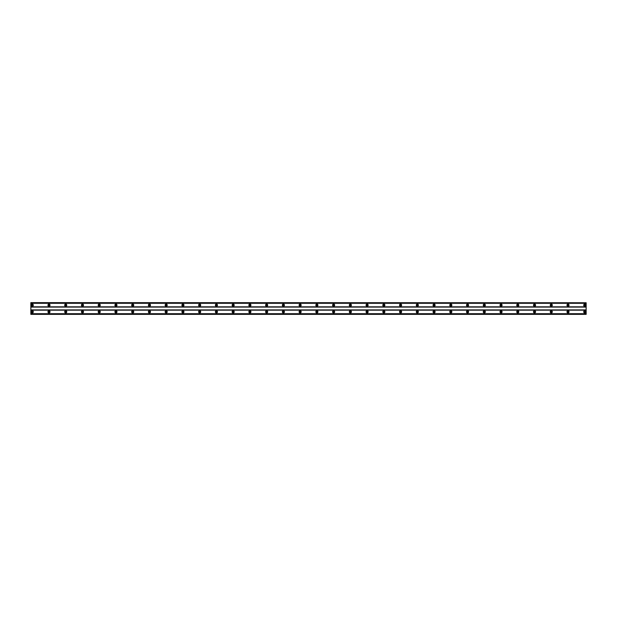 <?xml version="1.0" encoding="UTF-8"?>
<svg xmlns="http://www.w3.org/2000/svg" width="617" height="617" viewBox="0 0 617 617"><rect width="100%" height="100%" fill="white"/><g stroke="black" fill="none" stroke-linecap="round" stroke-linejoin="round"><path stroke-width="0.93" d="M32.246 312.48A0.625 0.625 0 0 1 31.614 311.847A0.625 0.625 0 0 1 32.246 311.223A0.625 0.625 0 0 1 32.871 311.847A0.625 0.625 0 0 1 32.246 312.48M584.754 312.48A0.625 0.625 0 0 1 584.129 311.847A0.625 0.625 0 0 1 584.754 311.223A0.625 0.625 0 0 1 585.386 311.847A0.625 0.625 0 0 1 584.754 312.48M568.01 312.48A0.625 0.625 0 0 1 567.385 311.847A0.625 0.625 0 0 1 568.01 311.223A0.625 0.625 0 0 1 568.643 311.847A0.625 0.625 0 0 1 568.01 312.48M551.266 312.48A0.625 0.625 0 0 1 550.642 311.847A0.625 0.625 0 0 1 551.266 311.223A0.625 0.625 0 0 1 551.899 311.847A0.625 0.625 0 0 1 551.266 312.48M534.53 312.48A0.625 0.625 0 0 1 533.898 311.847A0.625 0.625 0 0 1 534.53 311.223A0.625 0.625 0 0 1 535.155 311.847A0.625 0.625 0 0 1 534.53 312.48M517.786 312.48A0.625 0.625 0 0 1 517.154 311.847A0.625 0.625 0 0 1 517.786 311.223A0.625 0.625 0 0 1 518.411 311.847A0.625 0.625 0 0 1 517.786 312.48M501.043 312.48A0.625 0.625 0 0 1 500.41 311.847A0.625 0.625 0 0 1 501.043 311.223A0.625 0.625 0 0 1 501.667 311.847A0.625 0.625 0 0 1 501.043 312.48M484.299 312.48A0.625 0.625 0 0 1 483.674 311.847A0.625 0.625 0 0 1 484.299 311.223A0.625 0.625 0 0 1 484.923 311.847A0.625 0.625 0 0 1 484.299 312.48M467.555 312.48A0.625 0.625 0 0 1 466.93 311.847A0.625 0.625 0 0 1 467.555 311.223A0.625 0.625 0 0 1 468.187 311.847A0.625 0.625 0 0 1 467.555 312.48M450.811 312.48A0.625 0.625 0 0 1 450.186 311.847A0.625 0.625 0 0 1 450.811 311.223A0.625 0.625 0 0 1 451.443 311.847A0.625 0.625 0 0 1 450.811 312.48M434.067 312.48A0.625 0.625 0 0 1 433.442 311.847A0.625 0.625 0 0 1 434.067 311.223A0.625 0.625 0 0 1 434.7 311.847A0.625 0.625 0 0 1 434.067 312.48M417.331 312.48A0.625 0.625 0 0 1 416.699 311.847A0.625 0.625 0 0 1 417.331 311.223A0.625 0.625 0 0 1 417.956 311.847A0.625 0.625 0 0 1 417.331 312.48M400.587 312.48A0.625 0.625 0 0 1 399.955 311.847A0.625 0.625 0 0 1 400.587 311.223A0.625 0.625 0 0 1 401.212 311.847A0.625 0.625 0 0 1 400.587 312.48M383.843 312.48A0.625 0.625 0 0 1 383.211 311.847A0.625 0.625 0 0 1 383.843 311.223A0.625 0.625 0 0 1 384.468 311.847A0.625 0.625 0 0 1 383.843 312.48M367.1 312.48A0.625 0.625 0 0 1 366.475 311.847A0.625 0.625 0 0 1 367.1 311.223A0.625 0.625 0 0 1 367.724 311.847A0.625 0.625 0 0 1 367.1 312.48M350.356 312.48A0.625 0.625 0 0 1 349.731 311.847A0.625 0.625 0 0 1 350.356 311.223A0.625 0.625 0 0 1 350.988 311.847A0.625 0.625 0 0 1 350.356 312.48M333.612 312.48A0.625 0.625 0 0 1 332.987 311.847A0.625 0.625 0 0 1 333.612 311.223A0.625 0.625 0 0 1 334.244 311.847A0.625 0.625 0 0 1 333.612 312.48M316.868 312.48A0.625 0.625 0 0 1 316.243 311.847A0.625 0.625 0 0 1 316.868 311.223A0.625 0.625 0 0 1 317.5 311.847A0.625 0.625 0 0 1 316.868 312.48M300.132 312.48A0.625 0.625 0 0 1 299.5 311.847A0.625 0.625 0 0 1 300.132 311.223A0.625 0.625 0 0 1 300.757 311.847A0.625 0.625 0 0 1 300.132 312.48M283.388 312.48A0.625 0.625 0 0 1 282.756 311.847A0.625 0.625 0 0 1 283.388 311.223A0.625 0.625 0 0 1 284.013 311.847A0.625 0.625 0 0 1 283.388 312.48M266.644 312.48A0.625 0.625 0 0 1 266.012 311.847A0.625 0.625 0 0 1 266.644 311.223A0.625 0.625 0 0 1 267.269 311.847A0.625 0.625 0 0 1 266.644 312.48M249.9 312.48A0.625 0.625 0 0 1 249.276 311.847A0.625 0.625 0 0 1 249.9 311.223A0.625 0.625 0 0 1 250.525 311.847A0.625 0.625 0 0 1 249.9 312.48M233.157 312.48A0.625 0.625 0 0 1 232.532 311.847A0.625 0.625 0 0 1 233.157 311.223A0.625 0.625 0 0 1 233.789 311.847A0.625 0.625 0 0 1 233.157 312.48M216.413 312.48A0.625 0.625 0 0 1 215.788 311.847A0.625 0.625 0 0 1 216.413 311.223A0.625 0.625 0 0 1 217.045 311.847A0.625 0.625 0 0 1 216.413 312.48M199.669 312.48A0.625 0.625 0 0 1 199.044 311.847A0.625 0.625 0 0 1 199.669 311.223A0.625 0.625 0 0 1 200.301 311.847A0.625 0.625 0 0 1 199.669 312.48M182.933 312.48A0.625 0.625 0 0 1 182.3 311.847A0.625 0.625 0 0 1 182.933 311.223A0.625 0.625 0 0 1 183.558 311.847A0.625 0.625 0 0 1 182.933 312.48M166.189 312.48A0.625 0.625 0 0 1 165.557 311.847A0.625 0.625 0 0 1 166.189 311.223A0.625 0.625 0 0 1 166.814 311.847A0.625 0.625 0 0 1 166.189 312.48M149.445 312.48A0.625 0.625 0 0 1 148.813 311.847A0.625 0.625 0 0 1 149.445 311.223A0.625 0.625 0 0 1 150.07 311.847A0.625 0.625 0 0 1 149.445 312.48M132.701 312.48A0.625 0.625 0 0 1 132.077 311.847A0.625 0.625 0 0 1 132.701 311.223A0.625 0.625 0 0 1 133.326 311.847A0.625 0.625 0 0 1 132.701 312.48M115.957 312.48A0.625 0.625 0 0 1 115.333 311.847A0.625 0.625 0 0 1 115.957 311.223A0.625 0.625 0 0 1 116.59 311.847A0.625 0.625 0 0 1 115.957 312.48M99.214 312.48A0.625 0.625 0 0 1 98.589 311.847A0.625 0.625 0 0 1 99.214 311.223A0.625 0.625 0 0 1 99.846 311.847A0.625 0.625 0 0 1 99.214 312.48M82.47 312.48A0.625 0.625 0 0 1 81.845 311.847A0.625 0.625 0 0 1 82.47 311.223A0.625 0.625 0 0 1 83.102 311.847A0.625 0.625 0 0 1 82.47 312.48M65.734 312.48A0.625 0.625 0 0 1 65.101 311.847A0.625 0.625 0 0 1 65.734 311.223A0.625 0.625 0 0 1 66.358 311.847A0.625 0.625 0 0 1 65.734 312.48M48.99 312.48A0.625 0.625 0 0 1 48.357 311.847A0.625 0.625 0 0 1 48.99 311.223A0.625 0.625 0 0 1 49.615 311.847A0.625 0.625 0 0 1 48.99 312.48M32.246 310.798A1.049 1.049 0 0 0 31.197 311.847A1.049 1.049 0 0 0 32.246 312.896A1.049 1.049 0 0 0 33.295 311.847A1.049 1.049 0 0 0 32.246 310.798M584.754 310.798A1.049 1.049 0 0 0 583.705 311.847A1.049 1.049 0 0 0 584.754 312.896A1.049 1.049 0 0 0 585.803 311.847A1.049 1.049 0 0 0 584.754 310.798M568.01 310.798A1.049 1.049 0 0 0 566.969 311.847A1.049 1.049 0 0 0 568.01 312.896A1.049 1.049 0 0 0 569.059 311.847A1.049 1.049 0 0 0 568.01 310.798M551.266 310.798A1.049 1.049 0 0 0 550.225 311.847A1.049 1.049 0 0 0 551.266 312.896A1.049 1.049 0 0 0 552.315 311.847A1.049 1.049 0 0 0 551.266 310.798M534.53 310.798A1.049 1.049 0 0 0 533.481 311.847A1.049 1.049 0 0 0 534.53 312.896A1.049 1.049 0 0 0 535.571 311.847A1.049 1.049 0 0 0 534.53 310.798M517.786 310.798A1.049 1.049 0 0 0 516.737 311.847A1.049 1.049 0 0 0 517.786 312.896A1.049 1.049 0 0 0 518.828 311.847A1.049 1.049 0 0 0 517.786 310.798M501.043 310.798A1.049 1.049 0 0 0 499.994 311.847A1.049 1.049 0 0 0 501.043 312.896A1.049 1.049 0 0 0 502.091 311.847A1.049 1.049 0 0 0 501.043 310.798M484.299 310.798A1.049 1.049 0 0 0 483.25 311.847A1.049 1.049 0 0 0 484.299 312.896A1.049 1.049 0 0 0 485.348 311.847A1.049 1.049 0 0 0 484.299 310.798M467.555 310.798A1.049 1.049 0 0 0 466.506 311.847A1.049 1.049 0 0 0 467.555 312.896A1.049 1.049 0 0 0 468.604 311.847A1.049 1.049 0 0 0 467.555 310.798M450.811 310.798A1.049 1.049 0 0 0 449.77 311.847A1.049 1.049 0 0 0 450.811 312.896A1.049 1.049 0 0 0 451.86 311.847A1.049 1.049 0 0 0 450.811 310.798M434.067 310.798A1.049 1.049 0 0 0 433.026 311.847A1.049 1.049 0 0 0 434.067 312.896A1.049 1.049 0 0 0 435.116 311.847A1.049 1.049 0 0 0 434.067 310.798M417.331 310.798A1.049 1.049 0 0 0 416.282 311.847A1.049 1.049 0 0 0 417.331 312.896A1.049 1.049 0 0 0 418.372 311.847A1.049 1.049 0 0 0 417.331 310.798M400.587 310.798A1.049 1.049 0 0 0 399.538 311.847A1.049 1.049 0 0 0 400.587 312.896A1.049 1.049 0 0 0 401.628 311.847A1.049 1.049 0 0 0 400.587 310.798M383.843 310.798A1.049 1.049 0 0 0 382.795 311.847A1.049 1.049 0 0 0 383.843 312.896A1.049 1.049 0 0 0 384.892 311.847A1.049 1.049 0 0 0 383.843 310.798M367.1 310.798A1.049 1.049 0 0 0 366.051 311.847A1.049 1.049 0 0 0 367.1 312.896A1.049 1.049 0 0 0 368.148 311.847A1.049 1.049 0 0 0 367.1 310.798M350.356 310.798A1.049 1.049 0 0 0 349.307 311.847A1.049 1.049 0 0 0 350.356 312.896A1.049 1.049 0 0 0 351.405 311.847A1.049 1.049 0 0 0 350.356 310.798M333.612 310.798A1.049 1.049 0 0 0 332.571 311.847A1.049 1.049 0 0 0 333.612 312.896A1.049 1.049 0 0 0 334.661 311.847A1.049 1.049 0 0 0 333.612 310.798M316.868 310.798A1.049 1.049 0 0 0 315.827 311.847A1.049 1.049 0 0 0 316.868 312.896A1.049 1.049 0 0 0 317.917 311.847A1.049 1.049 0 0 0 316.868 310.798M300.132 310.798A1.049 1.049 0 0 0 299.083 311.847A1.049 1.049 0 0 0 300.132 312.896A1.049 1.049 0 0 0 301.173 311.847A1.049 1.049 0 0 0 300.132 310.798M283.388 310.798A1.049 1.049 0 0 0 282.339 311.847A1.049 1.049 0 0 0 283.388 312.896A1.049 1.049 0 0 0 284.429 311.847A1.049 1.049 0 0 0 283.388 310.798M266.644 310.798A1.049 1.049 0 0 0 265.595 311.847A1.049 1.049 0 0 0 266.644 312.896A1.049 1.049 0 0 0 267.693 311.847A1.049 1.049 0 0 0 266.644 310.798M249.9 310.798A1.049 1.049 0 0 0 248.852 311.847A1.049 1.049 0 0 0 249.9 312.896A1.049 1.049 0 0 0 250.949 311.847A1.049 1.049 0 0 0 249.9 310.798M233.157 310.798A1.049 1.049 0 0 0 232.108 311.847A1.049 1.049 0 0 0 233.157 312.896A1.049 1.049 0 0 0 234.205 311.847A1.049 1.049 0 0 0 233.157 310.798M216.413 310.798A1.049 1.049 0 0 0 215.372 311.847A1.049 1.049 0 0 0 216.413 312.896A1.049 1.049 0 0 0 217.462 311.847A1.049 1.049 0 0 0 216.413 310.798M199.669 310.798A1.049 1.049 0 0 0 198.628 311.847A1.049 1.049 0 0 0 199.669 312.896A1.049 1.049 0 0 0 200.718 311.847A1.049 1.049 0 0 0 199.669 310.798M182.933 310.798A1.049 1.049 0 0 0 181.884 311.847A1.049 1.049 0 0 0 182.933 312.896A1.049 1.049 0 0 0 183.974 311.847A1.049 1.049 0 0 0 182.933 310.798M166.189 310.798A1.049 1.049 0 0 0 165.14 311.847A1.049 1.049 0 0 0 166.189 312.896A1.049 1.049 0 0 0 167.23 311.847A1.049 1.049 0 0 0 166.189 310.798M149.445 310.798A1.049 1.049 0 0 0 148.396 311.847A1.049 1.049 0 0 0 149.445 312.896A1.049 1.049 0 0 0 150.494 311.847A1.049 1.049 0 0 0 149.445 310.798M132.701 310.798A1.049 1.049 0 0 0 131.652 311.847A1.049 1.049 0 0 0 132.701 312.896A1.049 1.049 0 0 0 133.75 311.847A1.049 1.049 0 0 0 132.701 310.798M115.957 310.798A1.049 1.049 0 0 0 114.909 311.847A1.049 1.049 0 0 0 115.957 312.896A1.049 1.049 0 0 0 117.006 311.847A1.049 1.049 0 0 0 115.957 310.798M99.214 310.798A1.049 1.049 0 0 0 98.172 311.847A1.049 1.049 0 0 0 99.214 312.896A1.049 1.049 0 0 0 100.263 311.847A1.049 1.049 0 0 0 99.214 310.798M82.47 310.798A1.049 1.049 0 0 0 81.429 311.847A1.049 1.049 0 0 0 82.47 312.896A1.049 1.049 0 0 0 83.519 311.847A1.049 1.049 0 0 0 82.47 310.798M65.734 310.798A1.049 1.049 0 0 0 64.685 311.847A1.049 1.049 0 0 0 65.734 312.896A1.049 1.049 0 0 0 66.775 311.847A1.049 1.049 0 0 0 65.734 310.798M48.99 310.798A1.049 1.049 0 0 0 47.941 311.847A1.049 1.049 0 0 0 48.99 312.896A1.049 1.049 0 0 0 50.031 311.847A1.049 1.049 0 0 0 48.99 310.798M32.246 304.104A1.049 1.049 0 0 0 31.197 305.153A1.049 1.049 0 0 0 32.246 306.202A1.049 1.049 0 0 0 33.295 305.153A1.049 1.049 0 0 0 32.246 304.104M584.754 304.104A1.049 1.049 0 0 0 583.705 305.153A1.049 1.049 0 0 0 584.754 306.202A1.049 1.049 0 0 0 585.803 305.153A1.049 1.049 0 0 0 584.754 304.104M568.01 304.104A1.049 1.049 0 0 0 566.969 305.153A1.049 1.049 0 0 0 568.01 306.202A1.049 1.049 0 0 0 569.059 305.153A1.049 1.049 0 0 0 568.01 304.104M551.266 304.104A1.049 1.049 0 0 0 550.225 305.153A1.049 1.049 0 0 0 551.266 306.202A1.049 1.049 0 0 0 552.315 305.153A1.049 1.049 0 0 0 551.266 304.104M534.53 304.104A1.049 1.049 0 0 0 533.481 305.153A1.049 1.049 0 0 0 534.53 306.202A1.049 1.049 0 0 0 535.571 305.153A1.049 1.049 0 0 0 534.53 304.104M517.786 304.104A1.049 1.049 0 0 0 516.737 305.153A1.049 1.049 0 0 0 517.786 306.202A1.049 1.049 0 0 0 518.828 305.153A1.049 1.049 0 0 0 517.786 304.104M501.043 304.104A1.049 1.049 0 0 0 499.994 305.153A1.049 1.049 0 0 0 501.043 306.202A1.049 1.049 0 0 0 502.091 305.153A1.049 1.049 0 0 0 501.043 304.104M484.299 304.104A1.049 1.049 0 0 0 483.25 305.153A1.049 1.049 0 0 0 484.299 306.202A1.049 1.049 0 0 0 485.348 305.153A1.049 1.049 0 0 0 484.299 304.104M467.555 304.104A1.049 1.049 0 0 0 466.506 305.153A1.049 1.049 0 0 0 467.555 306.202A1.049 1.049 0 0 0 468.604 305.153A1.049 1.049 0 0 0 467.555 304.104M450.811 304.104A1.049 1.049 0 0 0 449.77 305.153A1.049 1.049 0 0 0 450.811 306.202A1.049 1.049 0 0 0 451.86 305.153A1.049 1.049 0 0 0 450.811 304.104M434.067 304.104A1.049 1.049 0 0 0 433.026 305.153A1.049 1.049 0 0 0 434.067 306.202A1.049 1.049 0 0 0 435.116 305.153A1.049 1.049 0 0 0 434.067 304.104M417.331 304.104A1.049 1.049 0 0 0 416.282 305.153A1.049 1.049 0 0 0 417.331 306.202A1.049 1.049 0 0 0 418.372 305.153A1.049 1.049 0 0 0 417.331 304.104M400.587 304.104A1.049 1.049 0 0 0 399.538 305.153A1.049 1.049 0 0 0 400.587 306.202A1.049 1.049 0 0 0 401.628 305.153A1.049 1.049 0 0 0 400.587 304.104M383.843 304.104A1.049 1.049 0 0 0 382.795 305.153A1.049 1.049 0 0 0 383.843 306.202A1.049 1.049 0 0 0 384.892 305.153A1.049 1.049 0 0 0 383.843 304.104M367.1 304.104A1.049 1.049 0 0 0 366.051 305.153A1.049 1.049 0 0 0 367.1 306.202A1.049 1.049 0 0 0 368.148 305.153A1.049 1.049 0 0 0 367.1 304.104M350.356 304.104A1.049 1.049 0 0 0 349.307 305.153A1.049 1.049 0 0 0 350.356 306.202A1.049 1.049 0 0 0 351.405 305.153A1.049 1.049 0 0 0 350.356 304.104M333.612 304.104A1.049 1.049 0 0 0 332.571 305.153A1.049 1.049 0 0 0 333.612 306.202A1.049 1.049 0 0 0 334.661 305.153A1.049 1.049 0 0 0 333.612 304.104M316.868 304.104A1.049 1.049 0 0 0 315.827 305.153A1.049 1.049 0 0 0 316.868 306.202A1.049 1.049 0 0 0 317.917 305.153A1.049 1.049 0 0 0 316.868 304.104M300.132 304.104A1.049 1.049 0 0 0 299.083 305.153A1.049 1.049 0 0 0 300.132 306.202A1.049 1.049 0 0 0 301.173 305.153A1.049 1.049 0 0 0 300.132 304.104M283.388 304.104A1.049 1.049 0 0 0 282.339 305.153A1.049 1.049 0 0 0 283.388 306.202A1.049 1.049 0 0 0 284.429 305.153A1.049 1.049 0 0 0 283.388 304.104M266.644 304.104A1.049 1.049 0 0 0 265.595 305.153A1.049 1.049 0 0 0 266.644 306.202A1.049 1.049 0 0 0 267.693 305.153A1.049 1.049 0 0 0 266.644 304.104M249.9 304.104A1.049 1.049 0 0 0 248.852 305.153A1.049 1.049 0 0 0 249.9 306.202A1.049 1.049 0 0 0 250.949 305.153A1.049 1.049 0 0 0 249.9 304.104M233.157 304.104A1.049 1.049 0 0 0 232.108 305.153A1.049 1.049 0 0 0 233.157 306.202A1.049 1.049 0 0 0 234.205 305.153A1.049 1.049 0 0 0 233.157 304.104M216.413 304.104A1.049 1.049 0 0 0 215.372 305.153A1.049 1.049 0 0 0 216.413 306.202A1.049 1.049 0 0 0 217.462 305.153A1.049 1.049 0 0 0 216.413 304.104M199.669 304.104A1.049 1.049 0 0 0 198.628 305.153A1.049 1.049 0 0 0 199.669 306.202A1.049 1.049 0 0 0 200.718 305.153A1.049 1.049 0 0 0 199.669 304.104M182.933 304.104A1.049 1.049 0 0 0 181.884 305.153A1.049 1.049 0 0 0 182.933 306.202A1.049 1.049 0 0 0 183.974 305.153A1.049 1.049 0 0 0 182.933 304.104M166.189 304.104A1.049 1.049 0 0 0 165.14 305.153A1.049 1.049 0 0 0 166.189 306.202A1.049 1.049 0 0 0 167.23 305.153A1.049 1.049 0 0 0 166.189 304.104M149.445 304.104A1.049 1.049 0 0 0 148.396 305.153A1.049 1.049 0 0 0 149.445 306.202A1.049 1.049 0 0 0 150.494 305.153A1.049 1.049 0 0 0 149.445 304.104M132.701 304.104A1.049 1.049 0 0 0 131.652 305.153A1.049 1.049 0 0 0 132.701 306.202A1.049 1.049 0 0 0 133.75 305.153A1.049 1.049 0 0 0 132.701 304.104M115.957 304.104A1.049 1.049 0 0 0 114.909 305.153A1.049 1.049 0 0 0 115.957 306.202A1.049 1.049 0 0 0 117.006 305.153A1.049 1.049 0 0 0 115.957 304.104M99.214 304.104A1.049 1.049 0 0 0 98.172 305.153A1.049 1.049 0 0 0 99.214 306.202A1.049 1.049 0 0 0 100.263 305.153A1.049 1.049 0 0 0 99.214 304.104M82.47 304.104A1.049 1.049 0 0 0 81.429 305.153A1.049 1.049 0 0 0 82.47 306.202A1.049 1.049 0 0 0 83.519 305.153A1.049 1.049 0 0 0 82.47 304.104M65.734 304.104A1.049 1.049 0 0 0 64.685 305.153A1.049 1.049 0 0 0 65.734 306.202A1.049 1.049 0 0 0 66.775 305.153A1.049 1.049 0 0 0 65.734 304.104M48.99 304.104A1.049 1.049 0 0 0 47.941 305.153A1.049 1.049 0 0 0 48.99 306.202A1.049 1.049 0 0 0 50.031 305.153A1.049 1.049 0 0 0 48.99 304.104M32.246 305.777A0.625 0.625 0 0 1 31.614 305.153A0.625 0.625 0 0 1 32.246 304.52A0.625 0.625 0 0 1 32.871 305.153A0.625 0.625 0 0 1 32.246 305.777M584.754 305.777A0.625 0.625 0 0 1 584.129 305.153A0.625 0.625 0 0 1 584.754 304.52A0.625 0.625 0 0 1 585.386 305.153A0.625 0.625 0 0 1 584.754 305.777M568.01 305.777A0.625 0.625 0 0 1 567.385 305.153A0.625 0.625 0 0 1 568.01 304.52A0.625 0.625 0 0 1 568.643 305.153A0.625 0.625 0 0 1 568.01 305.777M551.266 305.777A0.625 0.625 0 0 1 550.642 305.153A0.625 0.625 0 0 1 551.266 304.52A0.625 0.625 0 0 1 551.899 305.153A0.625 0.625 0 0 1 551.266 305.777M534.53 305.777A0.625 0.625 0 0 1 533.898 305.153A0.625 0.625 0 0 1 534.53 304.52A0.625 0.625 0 0 1 535.155 305.153A0.625 0.625 0 0 1 534.53 305.777M517.786 305.777A0.625 0.625 0 0 1 517.154 305.153A0.625 0.625 0 0 1 517.786 304.52A0.625 0.625 0 0 1 518.411 305.153A0.625 0.625 0 0 1 517.786 305.777M501.043 305.777A0.625 0.625 0 0 1 500.41 305.153A0.625 0.625 0 0 1 501.043 304.52A0.625 0.625 0 0 1 501.667 305.153A0.625 0.625 0 0 1 501.043 305.777M484.299 305.777A0.625 0.625 0 0 1 483.674 305.153A0.625 0.625 0 0 1 484.299 304.52A0.625 0.625 0 0 1 484.923 305.153A0.625 0.625 0 0 1 484.299 305.777M467.555 305.777A0.625 0.625 0 0 1 466.93 305.153A0.625 0.625 0 0 1 467.555 304.52A0.625 0.625 0 0 1 468.187 305.153A0.625 0.625 0 0 1 467.555 305.777M450.811 305.777A0.625 0.625 0 0 1 450.186 305.153A0.625 0.625 0 0 1 450.811 304.52A0.625 0.625 0 0 1 451.443 305.153A0.625 0.625 0 0 1 450.811 305.777M434.067 305.777A0.625 0.625 0 0 1 433.442 305.153A0.625 0.625 0 0 1 434.067 304.52A0.625 0.625 0 0 1 434.7 305.153A0.625 0.625 0 0 1 434.067 305.777M417.331 305.777A0.625 0.625 0 0 1 416.699 305.153A0.625 0.625 0 0 1 417.331 304.52A0.625 0.625 0 0 1 417.956 305.153A0.625 0.625 0 0 1 417.331 305.777M400.587 305.777A0.625 0.625 0 0 1 399.955 305.153A0.625 0.625 0 0 1 400.587 304.52A0.625 0.625 0 0 1 401.212 305.153A0.625 0.625 0 0 1 400.587 305.777M383.843 305.777A0.625 0.625 0 0 1 383.211 305.153A0.625 0.625 0 0 1 383.843 304.52A0.625 0.625 0 0 1 384.468 305.153A0.625 0.625 0 0 1 383.843 305.777M367.1 305.777A0.625 0.625 0 0 1 366.475 305.153A0.625 0.625 0 0 1 367.1 304.52A0.625 0.625 0 0 1 367.724 305.153A0.625 0.625 0 0 1 367.1 305.777M350.356 305.777A0.625 0.625 0 0 1 349.731 305.153A0.625 0.625 0 0 1 350.356 304.52A0.625 0.625 0 0 1 350.988 305.153A0.625 0.625 0 0 1 350.356 305.777M333.612 305.777A0.625 0.625 0 0 1 332.987 305.153A0.625 0.625 0 0 1 333.612 304.52A0.625 0.625 0 0 1 334.244 305.153A0.625 0.625 0 0 1 333.612 305.777M316.868 305.777A0.625 0.625 0 0 1 316.243 305.153A0.625 0.625 0 0 1 316.868 304.52A0.625 0.625 0 0 1 317.5 305.153A0.625 0.625 0 0 1 316.868 305.777M300.132 305.777A0.625 0.625 0 0 1 299.5 305.153A0.625 0.625 0 0 1 300.132 304.52A0.625 0.625 0 0 1 300.757 305.153A0.625 0.625 0 0 1 300.132 305.777M283.388 305.777A0.625 0.625 0 0 1 282.756 305.153A0.625 0.625 0 0 1 283.388 304.52A0.625 0.625 0 0 1 284.013 305.153A0.625 0.625 0 0 1 283.388 305.777M266.644 305.777A0.625 0.625 0 0 1 266.012 305.153A0.625 0.625 0 0 1 266.644 304.52A0.625 0.625 0 0 1 267.269 305.153A0.625 0.625 0 0 1 266.644 305.777M249.9 305.777A0.625 0.625 0 0 1 249.276 305.153A0.625 0.625 0 0 1 249.9 304.52A0.625 0.625 0 0 1 250.525 305.153A0.625 0.625 0 0 1 249.9 305.777M233.157 305.777A0.625 0.625 0 0 1 232.532 305.153A0.625 0.625 0 0 1 233.157 304.52A0.625 0.625 0 0 1 233.789 305.153A0.625 0.625 0 0 1 233.157 305.777M216.413 305.777A0.625 0.625 0 0 1 215.788 305.153A0.625 0.625 0 0 1 216.413 304.52A0.625 0.625 0 0 1 217.045 305.153A0.625 0.625 0 0 1 216.413 305.777M199.669 305.777A0.625 0.625 0 0 1 199.044 305.153A0.625 0.625 0 0 1 199.669 304.52A0.625 0.625 0 0 1 200.301 305.153A0.625 0.625 0 0 1 199.669 305.777M182.933 305.777A0.625 0.625 0 0 1 182.3 305.153A0.625 0.625 0 0 1 182.933 304.52A0.625 0.625 0 0 1 183.558 305.153A0.625 0.625 0 0 1 182.933 305.777M166.189 305.777A0.625 0.625 0 0 1 165.557 305.153A0.625 0.625 0 0 1 166.189 304.52A0.625 0.625 0 0 1 166.814 305.153A0.625 0.625 0 0 1 166.189 305.777M149.445 305.777A0.625 0.625 0 0 1 148.813 305.153A0.625 0.625 0 0 1 149.445 304.52A0.625 0.625 0 0 1 150.07 305.153A0.625 0.625 0 0 1 149.445 305.777M132.701 305.777A0.625 0.625 0 0 1 132.077 305.153A0.625 0.625 0 0 1 132.701 304.52A0.625 0.625 0 0 1 133.326 305.153A0.625 0.625 0 0 1 132.701 305.777M115.957 305.777A0.625 0.625 0 0 1 115.333 305.153A0.625 0.625 0 0 1 115.957 304.52A0.625 0.625 0 0 1 116.59 305.153A0.625 0.625 0 0 1 115.957 305.777M99.214 305.777A0.625 0.625 0 0 1 98.589 305.153A0.625 0.625 0 0 1 99.214 304.52A0.625 0.625 0 0 1 99.846 305.153A0.625 0.625 0 0 1 99.214 305.777M82.47 305.777A0.625 0.625 0 0 1 81.845 305.153A0.625 0.625 0 0 1 82.47 304.52A0.625 0.625 0 0 1 83.102 305.153A0.625 0.625 0 0 1 82.47 305.777M65.734 305.777A0.625 0.625 0 0 1 65.101 305.153A0.625 0.625 0 0 1 65.734 304.52A0.625 0.625 0 0 1 66.358 305.153A0.625 0.625 0 0 1 65.734 305.777M48.99 305.777A0.625 0.625 0 0 1 48.357 305.153A0.625 0.625 0 0 1 48.99 304.52A0.625 0.625 0 0 1 49.615 305.153A0.625 0.625 0 0 1 48.99 305.777M30.85 302.754L586.15 302.754L30.85 302.638L30.85 314.362L586.15 314.362L30.85 314.246M586.15 302.754L586.15 314.246M30.85 313.852L586.15 313.852M586.15 313.706L30.85 313.706M30.85 310.174L586.15 310.174M586.15 309.896L30.85 309.896M30.85 307.104L586.15 307.104M586.15 306.826L30.85 306.826M30.85 303.294L586.15 303.294M586.15 303.148L30.85 303.148"/></g></svg>
